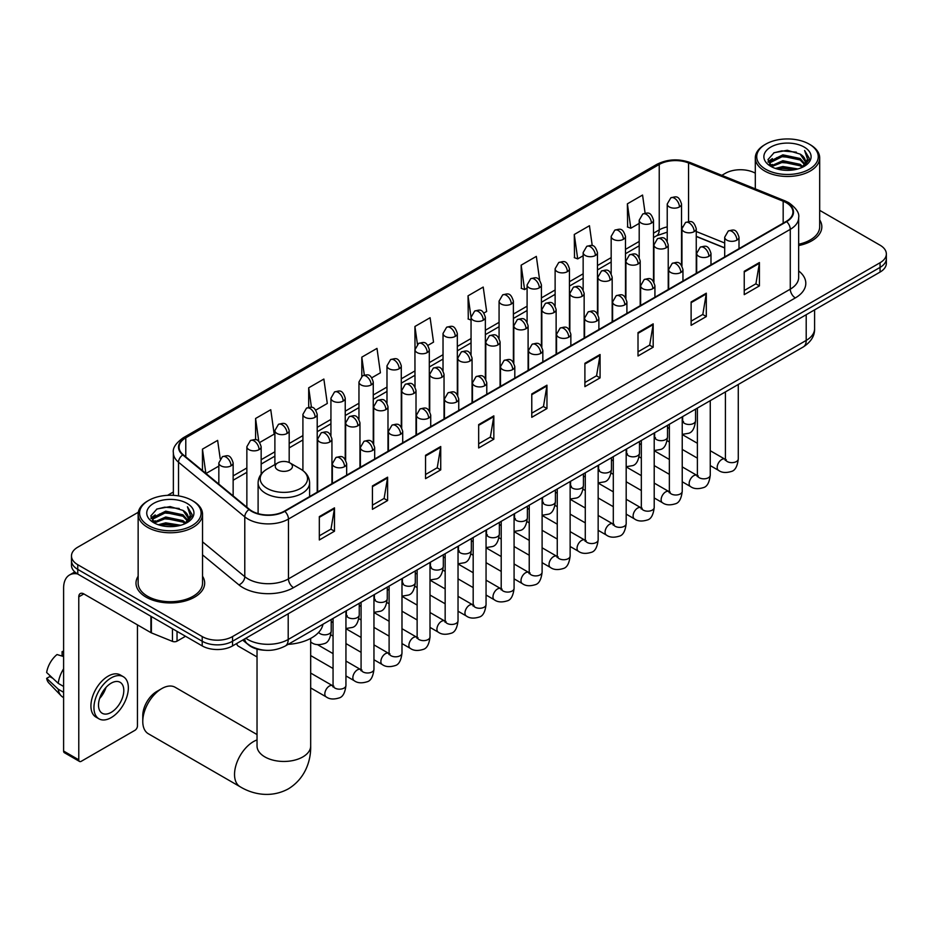 <?xml version="1.0" encoding="UTF-8"?>
<svg xmlns="http://www.w3.org/2000/svg" width="933" height="933" viewBox="0 0 933 933"><rect width="100%" height="100%" fill="white"/><g stroke="black" fill="none" stroke-linecap="round" stroke-linejoin="round"><path stroke-width="1.4" d="M724.696 247.98L696.251 236.481M264.715 650.231A21.459 12.386 180 0 1 248.633 644.983L242.673 640.073M138.329 512.229L77.766 547.193A21.459 12.386 0 0 0 71.479 555.951L71.479 565.305A21.459 12.386 0 0 0 77.766 574.063L202.204 645.904A21.459 12.386 0 0 0 232.562 645.904L880.064 272.074A21.459 12.386 0 0 0 886.35 263.316L886.35 258.639A21.459 12.386 0 0 1 880.064 267.398A21.459 12.386 0 0 0 886.35 258.639L886.35 253.963A21.459 12.386 0 0 0 880.064 245.204L819.687 210.345M71.479 555.951A21.459 12.386 0 0 0 77.766 564.71L202.204 636.563A21.459 12.386 0 0 0 232.562 636.563L232.562 641.239L880.064 267.398L232.562 641.239A21.459 12.386 0 0 1 202.204 641.239A21.459 12.386 0 0 0 232.562 641.239L232.562 645.904M77.766 564.71L77.766 569.387L202.204 641.239L77.766 569.387A21.459 12.386 0 0 1 71.479 560.628A21.459 12.386 0 0 0 77.766 569.387L77.766 574.063M138.142 576.221A34.334 19.826 0 0 0 135.996 583.113A34.334 19.826 0 0 0 146.061 597.132A34.334 19.826 0 0 0 183.486 601.435A34.334 19.826 0 0 0 204.677 583.113A34.334 19.826 0 0 0 202.531 576.221A34.334 19.826 0 0 1 204.677 583.113A34.334 19.826 0 0 1 183.486 601.435A34.334 19.826 0 0 1 146.061 597.132A34.334 19.826 0 0 1 135.996 583.113A34.334 19.826 0 0 1 138.142 576.221M786.227 202.706A22.893 13.214 180 0 1 792.933 212.059A22.893 13.214 180 0 1 786.227 221.401L284.413 511.121A22.893 13.214 180 0 1 249.473 509.36L183.218 454.733A22.893 13.214 180 0 1 179.078 447.152A22.893 13.214 180 0 1 185.784 437.81L659.234 164.465A22.893 13.214 180 0 1 688.554 162.983L783.172 201.225A22.893 13.214 180 0 1 786.227 202.706M786.636 202.473A23.465 13.552 0 0 0 783.498 200.957L688.881 162.715A23.465 13.552 0 0 0 658.838 164.231L185.387 437.577A23.465 13.552 0 0 0 182.751 454.919L249.006 509.546A23.465 13.552 0 0 0 284.822 511.354L786.636 221.634A23.465 13.552 0 0 0 786.636 202.473M319.319 516.614L319.319 539.974L334.492 531.215L334.492 507.855L319.319 516.614M319.319 535.834L331.005 529.081L334.434 508.625A5.726 3.3 -120 0 0 334.492 507.855M330.9 529.139L334.492 531.215M372.43 485.953L372.43 509.313L387.603 500.555L387.603 477.183L372.43 485.953M372.43 505.161L384.116 498.42L387.545 477.964A5.726 3.3 -120 0 0 387.603 477.183M384.023 498.479L387.603 500.555M425.553 455.281L425.553 478.652L440.726 469.882L440.726 446.522L425.553 455.281M425.553 474.5L437.239 467.748L440.668 447.292A5.726 3.3 -120 0 0 440.726 446.522M437.134 467.818L440.726 469.882M478.664 424.62L478.664 447.98L493.837 439.221L493.837 415.85L478.664 424.62M478.664 443.84L490.35 437.087L493.779 416.631A5.726 3.3 -120 0 0 493.837 415.85M490.245 437.145L493.837 439.221M744.242 271.281L744.242 294.653L759.415 285.895L759.415 262.523L744.242 271.281M744.242 290.501L755.928 283.76L759.357 263.304A5.726 3.3 -120 0 0 759.415 262.523M755.823 283.819L759.415 285.895M691.12 301.954L691.12 325.314L706.304 316.555L706.304 293.195L691.12 301.954M691.12 321.174L702.817 314.421L706.234 293.965A5.726 3.3 -120 0 0 706.304 293.195M702.712 314.479L706.304 316.555M638.009 332.614L638.009 355.986L653.182 347.216L653.182 323.856L638.009 332.614M638.009 351.834L649.695 345.093L653.123 324.637A5.726 3.3 -120 0 0 653.182 323.856M649.59 345.152L653.182 347.216M584.898 363.287L584.898 386.647L600.071 377.888L600.071 354.517L584.898 363.287M584.898 382.507L596.584 375.754L600.012 355.298A5.726 3.3 -120 0 0 600.071 354.517M596.479 375.812L600.071 377.888M531.775 393.948L531.775 417.319L546.96 408.549L546.96 385.189L531.775 393.948M531.775 413.167L543.472 406.426L546.89 385.959A5.726 3.3 -120 0 0 546.96 385.189M543.368 406.485L546.96 408.549M798.66 245.554A34.334 19.826 0 0 0 821.833 226.801A34.334 19.826 0 0 0 819.687 219.908A34.334 19.826 0 0 1 821.833 226.801A34.334 19.826 0 0 1 798.66 245.554M232.562 636.563L880.064 262.733A21.459 12.386 0 0 0 886.35 253.963M755.298 173.176A21.459 12.386 0 0 0 725.268 173.363L721.839 175.334M173.363 492.006L167.59 495.33M315.809 410.1L327.296 403.464L323.868 379.055L308.695 387.813L308.695 407.336M259.759 442.464L274.185 434.137L270.757 409.715L255.584 418.485L255.584 439.746M220.211 458.686L217.634 440.388L202.461 449.146L202.461 470.594M483.959 313.022L486.641 311.47L483.212 287.061L468.039 295.819L468.284 319.039M539.682 280.262L536.335 256.388L521.15 265.159L521.395 288.379M592.245 245.682L589.446 225.728L574.273 234.486L574.518 257.706M645.1 213.167L642.557 195.055L627.384 203.826L627.629 227.046M371.859 377.737L380.407 372.803L376.99 348.394L361.806 357.152L361.806 376.291M427.909 345.385L433.53 342.131L430.101 317.721L414.928 326.48L415.01 349.805M415.01 386.845L414.928 349.618M414.928 326.48L417.424 344.277M471.048 320.077L468.039 318.946M468.039 295.819L471.048 317.29A7.149 4.129 0 0 0 473.148 320.206A7.149 4.129 0 0 0 483.271 320.206A7.149 4.129 0 0 0 485.358 317.29C482.454 308.112 479.632 309.931 474.629 311.086A7.149 4.129 60 0 1 478.209 311.447A7.149 4.129 -120 0 1 483.271 320.206M521.15 265.159L524.579 289.568L527.098 288.11M524.579 289.568L521.15 288.285M574.273 234.486L577.702 258.896L583.148 255.747M577.702 258.896L574.273 257.625M627.384 203.826L630.813 228.235L639.198 223.395M630.813 228.235L627.384 226.952M361.806 357.152L364.325 375.078M308.695 387.813L311.435 407.348M255.584 418.485L258.791 441.402M205.983 473.509L218.835 466.092M202.461 449.146L205.866 473.404M765.736 169.27A30.766 17.762 0 0 0 809.238 169.27A30.766 17.762 0 0 0 809.249 144.148A30.766 17.762 0 0 0 809.238 144.148L810.252 144.732A32.189 18.59 0 0 0 810.252 144.732A32.189 18.59 0 0 1 819.687 157.875A32.189 18.59 0 0 1 799.814 175.054A32.189 18.59 0 0 1 764.722 171.019A32.189 18.59 0 0 1 755.298 157.875A32.189 18.59 0 0 1 764.722 144.743L765.736 144.148A30.766 17.762 0 0 0 765.736 169.27M798.66 244.236A32.189 18.59 0 0 0 819.687 226.801L819.687 157.875M775.44 168.43L782.857 166.529L797.913 168.943M777.562 169.083L782.857 167.987L795.709 169.491M770.821 166.051L782.857 160.686L800.141 164.336L802.916 166.634M771.544 166.657L782.857 162.144L800.141 165.794L802.147 167.334M769.818 165.048L770.215 161.176L782.857 154.843L800.141 158.493L804.864 163.858M769.655 164.336L770.215 162.634L782.857 156.312L800.141 159.951L804.526 164.558M801.96 167.485A17.89 10.321 0 0 0 805.377 161.409A17.89 10.321 0 0 0 800.141 154.108L805.366 161.771M804.188 147.076A23.605 13.633 0 0 0 770.845 147.041A23.605 13.633 0 0 0 770.693 166.296A23.605 13.633 0 0 0 770.798 166.354A23.605 13.633 0 0 0 804.293 166.296A23.605 13.633 0 0 0 804.188 147.076M800.141 154.108L787.289 150.283L774.087 152.709L767.964 159.625L772.023 166.995M803.43 166.762L809.133 159.531L809.249 158.237L804.608 150.481L807.535 159.17L802.147 167.392M810.252 144.743L809.249 144.148A30.766 17.762 0 0 0 765.736 144.148M804.608 150.481L809.238 158.528M773.772 152.86L781.866 150.866L796.35 152.161M768.197 162.26L770.833 160.184M776.641 157.712L781.866 156.709L795.837 157.852M776.641 163.555L781.866 162.54L795.837 163.695M777.714 169.118L781.866 168.383L795.697 169.491M768.046 161.689L772.372 158.598M770.343 165.607L772.372 164.441M142.772 721.466L142.772 715.623A19.675 11.359 -60 0 1 156.686 691.528L161.736 688.612A26.824 15.488 120 0 0 142.772 721.466A26.824 15.488 120 0 0 148.324 733.746L240.096 786.729A26.824 15.488 -60 0 1 235.979 765.223A26.824 15.488 -60 0 1 253.508 741.583A26.824 15.488 -60 0 1 257.03 739.939M277.789 469.917A8.584 4.957 0 0 0 289.93 469.917A8.584 4.957 0 0 0 289.93 462.908L300.589 469.054A23.663 13.657 0 0 1 300.589 488.379A23.663 13.657 0 0 1 267.13 488.379A23.663 13.657 0 0 1 267.13 469.054C261.298 472.518 258.289 477.113 258.103 482.851A25.751 14.87 0 0 0 265.648 493.359A25.751 14.87 0 0 0 293.708 496.589A25.751 14.87 0 0 0 309.604 482.851C309.418 477.113 306.409 472.518 300.589 469.054L289.93 462.908A8.584 4.957 0 0 0 277.789 462.908A8.584 4.957 0 0 0 277.789 469.917M288.122 644.365A39.349 22.719 0 0 0 322.97 624.247M257.03 734.551L175.159 687.283A26.824 15.488 120 0 0 161.736 688.612L156.686 691.528M257.03 656.96L238.195 646.079A6.438 3.72 -60 0 1 237.39 645.286A6.438 3.72 -60 0 1 236.865 643.42M177.037 631.373L177.037 641.158L185.515 636.271M77.521 573.923A28.62 16.526 -120 0 0 69.532 574.985A28.62 16.526 -120 0 0 63.607 588.082L63.607 751.053L78.78 759.812L78.78 596.84A7.149 4.129 60 0 1 80.261 593.563A7.149 4.129 60 0 1 83.842 593.924L150.901 632.632L150.901 616.281M78.78 759.812A3.58 2.064 120 0 0 79.515 761.445L64.342 752.686A3.58 2.064 -60 0 1 63.607 751.053M79.515 761.445A3.58 2.064 120 0 0 81.311 761.27L134.935 730.317A3.58 2.064 120 0 0 137.454 725.932L137.454 624.877M177.037 641.158A3.58 2.064 180 0 1 172.465 641.391L151.379 632.866A3.58 2.064 180 0 1 150.901 632.632M111.155 712.38A17.89 10.321 120 0 0 122.841 696.624A17.89 10.321 120 0 0 120.1 682.291A17.89 10.321 120 0 0 111.155 683.178A17.89 10.321 120 0 0 99.469 698.934A17.89 10.321 120 0 0 102.21 713.267A17.89 10.321 120 0 0 111.155 712.38M99.598 698.514A17.89 10.321 120 0 0 106.012 687.399M63.607 652.085L62.091 651.631L62.091 655.223L63.607 656.097M123.319 676.717L120.287 674.956A24.328 14.042 120 0 0 108.123 676.168A24.328 14.042 120 0 0 92.227 697.604A24.328 14.042 120 0 0 95.959 717.092L98.991 718.842A24.328 14.042 120 0 0 111.155 717.64A24.328 14.042 120 0 0 127.04 696.205A24.328 14.042 120 0 0 123.319 676.717A24.328 14.042 120 0 0 111.155 677.918A24.328 14.042 120 0 0 95.259 699.353A24.328 14.042 120 0 0 98.991 718.842M63.607 668.809A23.605 13.633 120 0 0 58.231 683.353L46.65 672.518A18.602 10.741 120 0 1 57.03 654.546L63.607 656.54M63.607 686.455L58.231 683.353M52.913 678.384L49.764 676.565L46.65 678.361L58.231 689.195L63.607 692.298M58.231 689.195A23.605 13.633 120 0 0 61.146 695.796A23.605 13.633 120 0 0 62.931 697.196L63.607 697.581M63.607 651.199A18.602 10.741 120 0 0 62.091 651.631M46.65 678.361A18.602 10.741 120 0 0 48.854 682.991L61.146 695.796M148.592 525.582A30.766 17.762 0 0 0 192.093 525.582A30.766 17.762 0 0 0 192.093 500.461L193.108 501.044A32.189 18.59 0 0 1 202.531 514.188A32.189 18.59 0 0 1 182.658 531.355A32.189 18.59 0 0 1 147.577 527.332A32.189 18.59 0 0 1 138.142 514.188A32.189 18.59 0 0 1 147.577 501.044L148.592 500.461A30.766 17.762 0 0 0 148.592 525.582M138.142 514.188L138.142 583.113A32.189 18.59 0 0 0 147.577 596.257A32.189 18.59 0 0 0 182.658 600.292A32.189 18.59 0 0 0 202.531 583.113L202.531 514.188M158.283 524.743L165.712 522.842L180.757 525.256M160.418 525.384L165.712 524.299L178.565 525.792L164.709 524.696L160.558 525.431M153.653 522.352L165.712 516.999L182.985 520.637L185.772 522.947M154.4 522.958L165.712 518.456L182.985 522.107L184.991 523.646M152.674 521.36L153.07 517.488L165.712 511.156L182.985 514.806L187.72 520.171M152.511 520.649L153.07 518.946L165.712 512.614L182.985 516.264L187.381 520.859M184.816 523.786A17.89 10.321 0 0 0 188.221 517.722A17.89 10.321 0 0 0 182.985 510.421L188.209 518.072M187.032 503.377A23.605 13.633 0 0 0 153.7 503.354A23.605 13.633 0 0 0 153.548 522.597A23.605 13.633 0 0 0 153.642 522.655A23.605 13.633 0 0 0 187.136 522.597A23.605 13.633 0 0 0 187.032 503.377M182.985 510.421L170.133 506.584L156.931 509.01L150.808 515.937L154.866 523.308M186.273 523.075L191.976 515.844L192.093 514.538L187.451 506.782L190.379 515.471L185.002 523.705M193.108 501.044L192.093 500.461A30.766 17.762 0 0 0 148.592 500.461M187.451 506.782L192.093 514.829M156.627 509.161L164.709 507.167L179.194 508.473M151.041 518.561L153.677 516.497M159.496 514.025L164.709 513.01L178.681 514.165M159.496 519.868L164.709 518.853L178.681 519.996M150.889 517.99L155.228 514.911M153.199 521.92L155.228 520.754M245.811 638.254A28.62 16.526 0 0 0 247.735 639.478A28.62 16.526 0 0 0 288.204 639.478L806.205 340.417A28.62 16.526 0 0 0 814.591 328.731C814.801 335.833 811.022 341.91 803.243 346.971L285.241 646.033A14.31 8.257 60 0 0 288.204 639.478L288.204 613.786M806.205 314.713L806.205 340.417A14.31 8.257 60 0 1 803.243 346.971M244.656 638.93A14.31 9.575 129.5 0 0 247.152 643.583L242.802 639.991M880.064 272.074L880.064 262.733M202.204 645.904L202.204 636.563M798.66 270.932A35.769 20.654 180 0 1 795.336 297.919L293.522 587.638A7.149 4.129 60 0 1 288.46 578.88L790.274 289.16A28.62 16.526 0 0 0 798.66 277.474L798.66 217.669A28.62 16.526 180 0 1 790.274 229.343A7.149 4.129 -120 0 0 786.636 221.634M293.522 587.638A35.769 20.654 180 0 1 242.93 587.638A35.769 20.654 180 0 1 238.918 584.886L202.531 554.878M249.006 509.546A7.149 4.782 129.5 0 0 244.784 516.859L244.784 576.676A28.62 16.526 0 0 0 247.991 578.88A28.62 16.526 0 0 0 288.46 578.88L288.46 519.063A28.62 16.526 180 0 1 244.784 516.859L178.53 462.232A28.62 16.526 180 0 1 173.363 452.762L173.363 495.341M798.66 217.669C799.604 213.191 796.327 208.211 788.793 202.706L785.026 200.887A7.149 3.347 112 0 0 783.498 200.957M785.026 200.887L690.42 162.634C678.571 158.435 667.317 159.053 656.669 164.453A7.149 4.129 60 0 1 658.838 164.231M185.387 437.577A7.149 4.129 -120 0 0 183.218 437.799C175.801 443.14 172.512 448.12 173.363 452.762M182.751 454.919A7.149 4.782 129.5 0 0 178.53 462.232L178.53 495.901M690.42 162.634A7.149 3.347 112 0 0 688.881 162.715M284.822 511.354A7.149 4.129 60 0 1 288.46 519.063L790.274 229.343L790.274 289.16A7.149 4.129 60 0 0 795.336 297.919M202.531 541.84L244.784 576.676A7.149 4.782 -50.5 0 1 238.918 584.886M185.784 437.81L185.784 456.843M783.172 201.225L783.172 223.162M688.554 162.983L688.554 221.576M724.696 243.012L696.251 231.512M682.256 226.614A22.893 13.214 0 0 0 681.533 226.486M667.223 226.894A22.893 13.214 0 0 0 659.234 229.88L653.508 233.192M659.234 164.465L659.234 229.88A12.875 7.429 60 0 1 656.575 235.781L653.508 237.542M639.198 241.449L625.483 249.368M611.173 257.625L597.458 265.555M583.148 273.812L569.433 281.731M555.123 289.988L541.408 297.907M527.098 306.176L513.383 314.094M499.073 322.351L485.358 330.27M471.048 338.527L457.333 346.446M443.023 354.715L429.308 362.634M415.01 370.891L401.283 378.81M386.985 387.067L373.258 394.986M358.96 403.254L345.233 411.173M330.935 419.43L317.208 427.349M302.91 435.606L289.183 443.525M274.885 451.794L261.158 459.712M246.86 467.969L233.145 475.888M531.775 394.694L546.89 385.959M584.898 364.022L600.012 355.298M638.009 333.361L653.123 324.637M691.12 302.689L706.234 293.965M744.242 272.028L759.357 263.304M478.664 425.355L493.779 416.631M425.553 456.027L440.668 447.292M372.43 486.688L387.545 477.964M319.319 517.349L334.434 508.625M310.677 638.405L310.677 745.968A26.824 15.488 180 0 1 302.828 756.92A26.824 15.488 180 0 1 264.89 756.92A26.824 15.488 180 0 1 257.03 745.968L257.088 747.018M736.907 240.119A7.149 4.129 0 0 0 739.006 237.204C736.102 228.025 733.28 229.856 728.265 231.011A7.149 4.129 60 0 1 731.845 231.361A7.149 4.129 -120 0 1 736.907 240.119A7.149 4.129 0 0 1 726.784 240.119A7.149 4.129 0 0 1 724.696 237.204L728.265 231.011M710.258 465.59L718.515 470.349A6.438 3.72 -60 0 1 717.524 465.194A6.438 3.72 -60 0 1 721.734 459.514A6.438 3.72 -60 0 1 722.014 459.363A6.438 3.72 -60 0 1 724.953 459.199L710.258 450.721M725.781 459.852L725.198 460.331L725.408 458.931A6.438 3.72 -0 0 0 727.297 461.567A6.438 3.72 -0 0 0 736.102 461.718A6.438 3.72 -0 0 0 738.283 458.931C737.408 466.407 735.087 470.594 731.344 471.468C725.956 473.101 721.687 472.728 718.515 470.349M708.882 256.307A7.149 4.129 0 0 0 710.981 253.379C708.077 244.201 705.255 246.032 700.24 247.187A7.149 4.129 60 0 1 703.82 247.537A7.149 4.129 -120 0 1 708.882 256.307A7.149 4.129 0 0 1 698.759 256.307A7.149 4.129 0 0 1 696.671 253.379L700.24 247.187M682.233 481.766L690.49 486.536A6.438 3.72 -60 0 1 689.499 481.37A6.438 3.72 -60 0 1 693.709 475.702A6.438 3.72 -60 0 1 693.989 475.55A6.438 3.72 -60 0 1 696.928 475.375L682.233 466.897M697.756 476.028L697.173 476.506L697.383 475.119A6.438 3.72 -0 0 0 699.272 477.743A6.438 3.72 -0 0 0 708.077 477.906A6.438 3.72 -0 0 0 710.258 475.119C709.383 482.594 707.062 486.769 703.319 487.644C697.931 489.277 693.662 488.904 690.49 486.536M680.857 272.483A7.149 4.129 0 0 0 682.956 269.567C680.052 260.389 677.23 262.208 672.215 263.363A7.149 4.129 60 0 1 675.795 263.724A7.149 4.129 -120 0 1 680.857 272.483A7.149 4.129 0 0 1 670.734 272.483A7.149 4.129 0 0 1 668.646 269.567L672.215 263.363M654.208 497.954L662.465 502.712A6.438 3.72 -60 0 1 661.474 497.557A6.438 3.72 -60 0 1 665.684 491.878A6.438 3.72 -60 0 1 665.964 491.726A6.438 3.72 -60 0 1 668.903 491.563L654.208 483.084M669.731 492.204L669.148 492.682L669.358 491.294A6.438 3.72 -0 0 0 671.247 493.919A6.438 3.72 -0 0 0 680.052 494.082A6.438 3.72 -0 0 0 682.233 491.294C681.358 498.77 679.037 502.945 675.294 503.82C669.906 505.464 665.637 505.091 662.465 502.712M652.832 288.659A7.149 4.129 0 0 0 654.931 285.743C652.027 276.565 649.205 278.396 644.19 279.55A7.149 4.129 60 0 1 647.77 279.9A7.149 4.129 -120 0 1 652.832 288.659A7.149 4.129 0 0 1 642.709 288.659A7.149 4.129 0 0 1 640.621 285.743L644.19 279.55M626.183 514.13L634.44 518.888A6.438 3.72 -60 0 1 633.449 513.733A6.438 3.72 -60 0 1 637.659 508.053A6.438 3.72 -60 0 1 637.939 507.902A6.438 3.72 -60 0 1 640.878 507.739L626.183 499.26M641.706 508.392L641.123 508.87L641.333 507.47A6.438 3.72 -0 0 0 643.222 510.106A6.438 3.72 -0 0 0 652.027 510.258A6.438 3.72 -0 0 0 654.208 507.47C653.333 514.946 651.012 519.133 647.269 520.008C641.881 521.64 637.612 521.267 634.44 518.888M624.807 304.846A7.149 4.129 0 0 0 626.906 301.919C624.002 292.74 621.18 294.571 616.177 295.726A7.149 4.129 60 0 1 619.745 296.076A7.149 4.129 -120 0 1 624.807 304.846A7.149 4.129 0 0 1 614.684 304.846A7.149 4.129 0 0 1 612.596 301.919L616.177 295.726M598.158 530.306L606.415 535.076A6.438 3.72 -60 0 1 605.424 529.909A6.438 3.72 -60 0 1 609.634 524.241A6.438 3.72 -60 0 1 609.914 524.089A6.438 3.72 -60 0 1 612.853 523.914L598.158 515.436M613.681 524.568L613.098 525.046L613.308 523.658A6.438 3.72 -0 0 0 615.197 526.282A6.438 3.72 -0 0 0 624.002 526.445A6.438 3.72 -0 0 0 626.183 523.658C625.308 531.134 622.987 535.309 619.244 536.183C613.856 537.816 609.587 537.455 606.415 535.076M596.782 321.022A7.149 4.129 0 0 0 598.881 318.106C595.977 308.928 593.155 310.759 588.152 311.902A7.149 4.129 60 0 1 591.72 312.263A7.149 4.129 -120 0 1 596.782 321.022A7.149 4.129 0 0 1 586.659 321.022A7.149 4.129 0 0 1 584.571 318.106L588.152 311.902M570.133 546.493L578.39 551.251A6.438 3.72 -60 0 1 577.399 546.097A6.438 3.72 -60 0 1 581.609 540.417A6.438 3.72 -60 0 1 581.889 540.265A6.438 3.72 -60 0 1 584.828 540.102L570.133 531.623M585.656 540.743L585.073 541.222L585.283 539.834A6.438 3.72 -0 0 0 587.172 542.458A6.438 3.72 -0 0 0 595.977 542.621A6.438 3.72 -0 0 0 598.158 539.834C597.283 547.309 594.962 551.485 591.219 552.359C585.831 554.004 581.562 553.631 578.39 551.251M568.757 337.198A7.149 4.129 0 0 0 570.856 334.282C567.952 325.104 565.13 326.935 560.127 328.089A7.149 4.129 60 0 1 563.695 328.439A7.149 4.129 -120 0 1 568.757 337.198A7.149 4.129 0 0 1 558.645 337.198A7.149 4.129 0 0 1 556.546 334.282L560.127 328.089M542.108 562.669L550.365 567.427A6.438 3.72 -60 0 1 549.374 562.272A6.438 3.72 -60 0 1 553.584 556.604A6.438 3.72 -60 0 1 553.864 556.441A6.438 3.72 -60 0 1 556.803 556.278L542.108 547.799M557.631 556.931L557.048 557.409L557.258 556.01A6.438 3.72 -0 0 0 559.147 558.645A6.438 3.72 -0 0 0 567.952 558.809A6.438 3.72 -0 0 0 570.133 556.01C569.258 563.485 566.937 567.672 563.194 568.547C557.806 570.18 553.537 569.806 550.365 567.427M540.732 353.385A7.149 4.129 0 0 0 542.831 350.458C539.927 341.291 537.105 343.111 532.102 344.265A7.149 4.129 60 0 1 535.67 344.615A7.149 4.129 -120 0 1 540.732 353.385A7.149 4.129 0 0 1 530.62 353.385A7.149 4.129 0 0 1 528.521 350.458L532.102 344.265M514.083 578.845L522.34 583.615A6.438 3.72 -60 0 1 521.349 578.448A6.438 3.72 -60 0 1 525.559 572.78A6.438 3.72 -60 0 1 525.839 572.629A6.438 3.72 -60 0 1 528.778 572.465L514.083 563.975M529.606 573.107L529.023 573.585L529.233 572.197A6.438 3.72 -0 0 0 531.122 574.821A6.438 3.72 -0 0 0 539.927 574.985A6.438 3.72 -0 0 0 542.108 572.197C541.233 579.673 538.912 583.848 535.169 584.723C529.781 586.356 525.512 585.994 522.34 583.615M512.707 369.561A7.149 4.129 0 0 0 514.806 366.646C511.902 357.467 509.08 359.298 504.077 360.441A7.149 4.129 60 0 1 507.645 360.803A7.149 4.129 -120 0 1 512.707 369.561A7.149 4.129 0 0 1 502.595 369.561A7.149 4.129 0 0 1 500.496 366.646L504.077 360.441M486.058 595.032L494.315 599.791A6.438 3.72 -60 0 1 493.324 594.636A6.438 3.72 -60 0 1 497.534 588.956A6.438 3.72 -60 0 1 497.814 588.805A6.438 3.72 -60 0 1 500.753 588.641L486.058 580.163M501.581 589.294L501.009 589.761L501.208 588.373A6.438 3.72 -0 0 0 503.097 590.997A6.438 3.72 -0 0 0 511.902 591.16A6.438 3.72 -0 0 0 514.083 588.373C513.208 595.849 510.887 600.024 507.144 600.899C501.756 602.543 497.487 602.17 494.315 599.791M484.682 385.737A7.149 4.129 0 0 0 486.781 382.822C483.877 373.643 481.055 375.474 476.052 376.629A7.149 4.129 60 0 1 479.62 376.979A7.149 4.129 -120 0 1 484.682 385.737A7.149 4.129 0 0 1 474.57 385.737A7.149 4.129 0 0 1 472.471 382.822L476.052 376.629M458.033 611.208L466.29 615.967A6.438 3.72 -60 0 1 465.299 610.812A6.438 3.72 -60 0 1 469.509 605.144A6.438 3.72 -60 0 1 469.789 604.981A6.438 3.72 -60 0 1 472.728 604.817L458.033 596.339M473.556 605.47L472.984 605.949L473.183 604.549A6.438 3.72 -0 0 0 475.072 607.185A6.438 3.72 -0 0 0 483.877 607.348A6.438 3.72 -0 0 0 486.058 604.549C485.183 612.036 482.862 616.212 479.119 617.086C473.731 618.719 469.462 618.346 466.29 615.967M456.657 401.925A7.149 4.129 0 0 0 458.756 398.997C455.852 389.831 453.03 391.65 448.027 392.805A7.149 4.129 60 0 1 451.595 393.166A7.149 4.129 -120 0 1 456.657 401.925A7.149 4.129 0 0 1 446.545 401.925A7.149 4.129 0 0 1 444.446 398.997L448.027 392.805M430.008 627.384L438.265 632.154A6.438 3.72 -60 0 1 437.274 626.988A6.438 3.72 -60 0 1 441.484 621.32A6.438 3.72 -60 0 1 441.764 621.168A6.438 3.72 -60 0 1 444.703 621.005L430.008 612.515M445.531 621.646L444.959 622.124L445.158 620.737A6.438 3.72 -0 0 0 447.047 623.361A6.438 3.72 -0 0 0 455.852 623.524A6.438 3.72 -0 0 0 458.033 620.737C457.158 628.212 454.837 632.387 451.094 633.262C445.706 634.895 441.437 634.533 438.265 632.154M428.632 418.101A7.149 4.129 0 0 0 430.731 415.185C427.827 406.007 425.005 407.838 420.002 408.981A7.149 4.129 60 0 1 423.57 409.342A7.149 4.129 -120 0 1 428.632 418.101A7.149 4.129 0 0 1 418.52 418.101A7.149 4.129 0 0 1 416.421 415.185L420.002 408.981M401.983 643.572L410.24 648.33A6.438 3.72 -60 0 1 409.249 643.175A6.438 3.72 -60 0 1 413.459 637.496A6.438 3.72 -60 0 1 413.739 637.344A6.438 3.72 -60 0 1 416.678 637.181L401.983 628.702M417.506 637.834L416.934 638.3L417.133 636.912A6.438 3.72 -0 0 0 419.022 639.548A6.438 3.72 -0 0 0 427.827 639.7A6.438 3.72 -0 0 0 430.008 636.912C429.133 644.388 426.813 648.563 423.069 649.438C417.681 651.082 413.412 650.709 410.24 648.33M400.607 434.277A7.149 4.129 0 0 0 402.706 431.361C399.802 422.183 396.98 424.014 391.977 425.168A7.149 4.129 60 0 1 395.545 425.518A7.149 4.129 -120 0 1 400.607 434.277A7.149 4.129 0 0 1 390.495 434.277A7.149 4.129 0 0 1 388.396 431.361L391.977 425.168M373.958 659.748L382.215 664.506A6.438 3.72 -60 0 1 381.224 659.351A6.438 3.72 -60 0 1 385.434 653.683A6.438 3.72 -60 0 1 385.714 653.52A6.438 3.72 -60 0 1 388.653 653.357L373.958 644.878M389.481 654.01L388.909 654.488L389.108 653.088A6.438 3.72 -0 0 0 390.997 655.724A6.438 3.72 -0 0 0 399.802 655.887A6.438 3.72 -0 0 0 401.983 653.088C401.108 660.576 398.788 664.751 395.044 665.626C389.667 667.258 385.387 666.885 382.215 664.506M372.582 450.464A7.149 4.129 0 0 0 374.681 447.537C371.777 438.37 368.955 440.189 363.952 441.344A7.149 4.129 60 0 1 367.52 441.706A7.149 4.129 -120 0 1 372.582 450.464A7.149 4.129 0 0 1 362.471 450.464A7.149 4.129 0 0 1 360.371 447.537L363.952 441.344M345.945 675.924L354.19 680.693A6.438 3.72 -60 0 1 353.199 675.527A6.438 3.72 -60 0 1 357.409 669.859A6.438 3.72 -60 0 1 357.689 669.707A6.438 3.72 -60 0 1 360.628 669.544L345.945 661.054M361.456 670.186L360.884 670.664L361.083 669.276A6.438 3.72 -0 0 0 362.972 671.9A6.438 3.72 -0 0 0 371.789 672.063A6.438 3.72 -0 0 0 373.958 669.276C373.083 676.752 370.763 680.927 367.019 681.801C361.642 683.434 357.362 683.073 354.19 680.693M344.557 466.64A7.149 4.129 0 0 0 346.656 463.724C343.752 454.546 340.93 456.377 335.927 457.532A7.149 4.129 60 0 1 339.495 457.881A7.149 4.129 -120 0 1 344.557 466.64A7.149 4.129 0 0 1 334.446 466.64A7.149 4.129 0 0 1 332.346 463.724L335.927 457.532M310.677 687.936L326.165 696.869A6.438 3.72 -60 0 1 325.174 691.715A6.438 3.72 -60 0 1 329.384 686.035A6.438 3.72 -60 0 1 329.664 685.883A6.438 3.72 -60 0 1 332.603 685.72L310.677 673.066M333.431 686.373L332.859 686.84L333.058 685.452A6.438 3.72 -0 0 0 334.947 688.087A6.438 3.72 -0 0 0 343.764 688.239A6.438 3.72 -0 0 0 345.945 685.452C345.058 692.927 342.738 697.103 338.994 697.977C333.617 699.622 329.337 699.249 326.165 696.869M694.164 231.629A7.149 4.129 0 0 0 696.251 228.702C693.347 219.523 690.525 221.354 685.522 222.509A7.149 4.129 60 0 1 689.102 222.859A7.149 4.129 -120 0 1 694.164 231.629A7.149 4.129 0 0 1 684.041 231.629A7.149 4.129 0 0 1 681.953 228.702L685.522 222.509M683.026 421.681L682.455 422.148L682.664 420.76A6.438 3.72 -0 0 0 684.554 423.395A6.438 3.72 -0 0 0 693.359 423.547A6.438 3.72 -0 0 0 695.54 420.76C694.653 428.235 692.344 432.411 688.589 433.297L682.233 434.358M666.139 247.805A7.149 4.129 0 0 0 668.226 244.889C665.322 235.711 662.5 237.53 657.497 238.685A7.149 4.129 60 0 1 661.077 239.046A7.149 4.129 -120 0 1 666.139 247.805A7.149 4.129 0 0 1 656.016 247.805A7.149 4.129 0 0 1 653.928 244.889L657.497 238.685M655.013 437.857L654.43 438.335L654.639 436.947A6.438 3.72 -0 0 0 656.529 439.571A6.438 3.72 -0 0 0 665.334 439.735A6.438 3.72 -0 0 0 667.515 436.947C666.629 444.423 664.319 448.598 660.564 449.473L654.208 450.534M638.114 263.981A7.149 4.129 0 0 0 640.201 261.065C637.297 251.887 634.475 253.718 629.472 254.872A7.149 4.129 60 0 1 633.052 255.222A7.149 4.129 -120 0 1 638.114 263.981A7.149 4.129 0 0 1 627.991 263.981A7.149 4.129 0 0 1 625.903 261.065L629.472 254.872M626.988 454.033L626.405 454.511L626.614 453.123A6.438 3.72 -0 0 0 628.504 455.747A6.438 3.72 -0 0 0 637.309 455.91A6.438 3.72 -0 0 0 639.49 453.123C638.604 460.599 636.294 464.774 632.539 465.649L626.183 466.722M610.089 280.168A7.149 4.129 0 0 0 612.176 277.241C609.272 268.063 606.462 269.894 601.447 271.048A7.149 4.129 60 0 1 605.027 271.398A7.149 4.129 -120 0 1 610.089 280.168A7.149 4.129 0 0 1 599.966 280.168A7.149 4.129 0 0 1 597.878 277.241L601.447 271.048M598.963 470.22L598.38 470.699L598.589 469.299A6.438 3.72 -0 0 0 600.479 471.935A6.438 3.72 -0 0 0 609.284 472.086A6.438 3.72 -0 0 0 611.465 469.299C610.579 476.775 608.269 480.95 604.514 481.836L598.158 482.897M582.064 296.344A7.149 4.129 0 0 0 584.151 293.428C581.259 284.25 578.437 286.069 573.422 287.224A7.149 4.129 60 0 1 577.002 287.586A7.149 4.129 -120 0 1 582.064 296.344A7.149 4.129 0 0 1 571.941 296.344A7.149 4.129 0 0 1 569.853 293.428L573.422 287.224M570.938 486.396L570.355 486.874L570.564 485.487A6.438 3.72 -0 0 0 572.454 488.111A6.438 3.72 -0 0 0 581.259 488.274A6.438 3.72 -0 0 0 583.44 485.487C582.554 492.962 580.244 497.137 576.489 498.012L570.133 499.073M554.039 312.52A7.149 4.129 0 0 0 556.126 309.604C553.234 300.426 550.412 302.257 545.397 303.412A7.149 4.129 60 0 1 548.977 303.761A7.149 4.129 -120 0 1 554.039 312.52A7.149 4.129 0 0 1 543.916 312.52A7.149 4.129 0 0 1 541.828 309.604L545.397 303.412M542.913 502.572L542.33 503.05L542.539 501.662A6.438 3.72 -0 0 0 544.429 504.286A6.438 3.72 -0 0 0 553.234 504.45A6.438 3.72 -0 0 0 555.415 501.662C554.529 509.138 552.219 513.313 548.476 514.188L542.108 515.261M526.014 328.708A7.149 4.129 0 0 0 528.101 325.78C525.209 316.602 522.387 318.433 517.372 319.587A7.149 4.129 60 0 1 520.952 319.937A7.149 4.129 -120 0 1 526.014 328.708A7.149 4.129 0 0 1 515.891 328.708A7.149 4.129 0 0 1 513.803 325.78L517.372 319.587M514.888 518.76L514.305 519.238L514.515 517.838A6.438 3.72 -0 0 0 516.404 520.474A6.438 3.72 -0 0 0 525.209 520.626A6.438 3.72 -0 0 0 527.39 517.838C526.504 525.314 524.194 529.501 520.451 530.376L514.083 531.437M497.989 344.883A7.149 4.129 0 0 0 500.088 341.968C497.184 332.789 494.362 334.609 489.347 335.763A7.149 4.129 60 0 1 492.927 336.125A7.149 4.129 -120 0 1 497.989 344.883A7.149 4.129 0 0 1 487.866 344.883A7.149 4.129 0 0 1 485.778 341.968L489.347 335.763M486.863 534.936L486.28 535.414L486.49 534.026A6.438 3.72 -0 0 0 488.379 536.65A6.438 3.72 -0 0 0 497.184 536.813A6.438 3.72 -0 0 0 499.365 534.026C498.479 541.502 496.169 545.677 492.426 546.551L486.058 547.613M469.964 361.059A7.149 4.129 0 0 0 472.063 358.144C469.159 348.965 466.337 350.796 461.322 351.951A7.149 4.129 60 0 1 464.902 352.301A7.149 4.129 -120 0 1 469.964 361.059A7.149 4.129 0 0 1 459.841 361.059A7.149 4.129 0 0 1 457.753 358.144L461.322 351.951M458.838 551.111L458.255 551.59L458.465 550.202A6.438 3.72 -0 0 0 460.354 552.826A6.438 3.72 -0 0 0 469.159 552.989A6.438 3.72 -0 0 0 471.34 550.202C470.465 557.677 468.144 561.853 464.401 562.727L458.033 563.8M441.939 377.247A7.149 4.129 0 0 0 444.038 374.32C441.134 365.141 438.312 366.972 433.297 368.127A7.149 4.129 60 0 1 436.877 368.477A7.149 4.129 -120 0 1 441.939 377.247A7.149 4.129 0 0 1 431.816 377.247A7.149 4.129 0 0 1 429.728 374.32L433.297 368.127M430.813 567.299L430.23 567.777L430.44 566.378A6.438 3.72 -0 0 0 432.329 569.013A6.438 3.72 -0 0 0 441.134 569.165A6.438 3.72 -0 0 0 443.315 566.378C442.44 573.853 440.119 578.04 436.376 578.915L430.008 579.976M413.914 393.423A7.149 4.129 0 0 0 416.013 390.507C413.109 381.329 410.287 383.16 405.272 384.303A7.149 4.129 60 0 1 408.852 384.664A7.149 4.129 -120 0 1 413.914 393.423A7.149 4.129 0 0 1 403.791 393.423A7.149 4.129 0 0 1 401.703 390.507L405.272 384.303M402.788 583.475L402.205 583.953L402.415 582.565A6.438 3.72 -0 0 0 404.304 585.189A6.438 3.72 -0 0 0 413.109 585.353A6.438 3.72 -0 0 0 415.29 582.565C414.415 590.041 412.094 594.216 408.351 595.091L401.983 596.164M385.889 409.599A7.149 4.129 0 0 0 387.988 406.683C385.084 397.505 382.262 399.336 377.247 400.49A7.149 4.129 60 0 1 380.827 400.84A7.149 4.129 -120 0 1 385.889 409.599A7.149 4.129 0 0 1 375.766 409.599A7.149 4.129 0 0 1 373.678 406.683L377.247 400.49M374.763 599.651L374.18 600.129L374.39 598.741A6.438 3.72 -0 0 0 376.279 601.365A6.438 3.72 -0 0 0 385.084 601.528A6.438 3.72 -0 0 0 387.265 598.741C386.39 606.217 384.069 610.392 380.326 611.267L373.958 612.34M357.864 425.786A7.149 4.129 0 0 0 359.963 422.859C357.059 413.692 354.237 415.512 349.234 416.666A7.149 4.129 60 0 1 352.802 417.016A7.149 4.129 -120 0 1 357.864 425.786A7.149 4.129 0 0 1 347.741 425.786A7.149 4.129 0 0 1 345.653 422.859L349.234 416.666M346.738 615.838L346.155 616.316L346.365 614.917A6.438 3.72 -0 0 0 348.254 617.553A6.438 3.72 -0 0 0 357.059 617.716A6.438 3.72 -0 0 0 359.24 614.917C358.365 622.404 356.044 626.579 352.301 627.454L345.945 628.515M329.839 441.962A7.149 4.129 0 0 0 331.938 439.046C329.034 429.868 326.212 431.699 321.209 432.842A7.149 4.129 60 0 1 324.777 433.204A7.149 4.129 -120 0 1 329.839 441.962A7.149 4.129 0 0 1 319.716 441.962A7.149 4.129 0 0 1 317.628 439.046L321.209 432.842M318.701 632.329A6.438 3.72 -0 0 0 320.229 633.729A6.438 3.72 -0 0 0 329.034 633.892A6.438 3.72 -0 0 0 331.215 631.105C330.34 638.58 328.019 642.755 324.276 643.63C318.888 645.263 314.619 644.901 311.447 642.522A6.438 3.72 -60 0 1 310.677 641.799M679.434 206.951A7.149 4.129 0 0 0 681.533 204.024C678.629 194.845 675.807 196.676 670.804 197.831A7.149 4.129 60 0 1 674.384 198.181A7.149 4.129 -120 0 1 679.434 206.951A7.149 4.129 0 0 1 669.323 206.951A7.149 4.129 0 0 1 667.223 204.024L670.804 197.831M651.409 223.127A7.149 4.129 0 0 0 653.508 220.2C650.604 211.033 647.782 212.852 642.779 214.007A7.149 4.129 60 0 1 646.359 214.368A7.149 4.129 -120 0 1 651.409 223.127A7.149 4.129 0 0 1 641.298 223.127A7.149 4.129 0 0 1 639.198 220.2L642.779 214.007M623.396 239.303A7.149 4.129 0 0 0 625.483 236.387C622.579 227.209 619.757 229.04 614.754 230.194A7.149 4.129 60 0 1 618.334 230.544A7.149 4.129 -120 0 1 623.396 239.303A7.149 4.129 0 0 1 613.273 239.303A7.149 4.129 0 0 1 611.173 236.387L614.754 230.194M595.371 255.49A7.149 4.129 0 0 0 597.458 252.563C594.554 243.385 591.732 245.216 586.729 246.37A7.149 4.129 60 0 1 590.309 246.72A7.149 4.129 -120 0 1 595.371 255.49A7.149 4.129 0 0 1 585.248 255.49A7.149 4.129 0 0 1 583.148 252.563L586.729 246.37M567.346 271.666A7.149 4.129 0 0 0 569.433 268.739C566.529 259.572 563.707 261.392 558.704 262.546A7.149 4.129 60 0 1 562.284 262.908A7.149 4.129 -120 0 1 567.346 271.666A7.149 4.129 0 0 1 557.223 271.666A7.149 4.129 0 0 1 555.123 268.739L558.704 262.546M539.321 287.842A7.149 4.129 0 0 0 541.408 284.927C538.504 275.748 535.682 277.579 530.679 278.734A7.149 4.129 60 0 1 534.259 279.084A7.149 4.129 -120 0 1 539.321 287.842A7.149 4.129 0 0 1 529.198 287.842A7.149 4.129 0 0 1 527.098 284.927L530.679 278.734M511.296 304.03A7.149 4.129 0 0 0 513.383 301.102C510.479 291.924 507.657 293.755 502.654 294.91A7.149 4.129 60 0 1 506.234 295.26A7.149 4.129 -120 0 1 511.296 304.03A7.149 4.129 0 0 1 501.173 304.03A7.149 4.129 0 0 1 499.073 301.102L502.654 294.91M455.246 336.381A7.149 4.129 0 0 0 457.333 333.466C454.429 324.287 451.607 326.118 446.604 327.273A7.149 4.129 60 0 1 450.184 327.623A7.149 4.129 -120 0 1 455.246 336.381A7.149 4.129 0 0 1 445.123 336.381A7.149 4.129 0 0 1 443.023 333.466L446.604 327.273M427.221 352.569A7.149 4.129 0 0 0 429.308 349.642C426.404 340.463 423.582 342.294 418.579 343.449A7.149 4.129 60 0 1 422.159 343.799A7.149 4.129 -120 0 1 427.221 352.569A7.149 4.129 0 0 1 417.098 352.569A7.149 4.129 0 0 1 415.01 349.642L418.579 343.449M399.196 368.745A7.149 4.129 0 0 0 401.283 365.829C398.379 356.651 395.557 358.47 390.554 359.625A7.149 4.129 60 0 1 394.134 359.986A7.149 4.129 -120 0 1 399.196 368.745A7.149 4.129 0 0 1 389.073 368.745A7.149 4.129 0 0 1 386.985 365.829L390.554 359.625M371.171 384.921A7.149 4.129 0 0 0 373.258 382.005C370.354 372.827 367.532 374.658 362.529 375.812A7.149 4.129 60 0 1 366.109 376.162A7.149 4.129 -120 0 1 371.171 384.921A7.149 4.129 0 0 1 361.048 384.921A7.149 4.129 0 0 1 358.96 382.005L362.529 375.812M343.146 401.108A7.149 4.129 0 0 0 345.233 398.181C342.329 389.003 339.519 390.834 334.504 391.988A7.149 4.129 60 0 1 338.084 392.338A7.149 4.129 -120 0 1 343.146 401.108A7.149 4.129 0 0 1 333.023 401.108A7.149 4.129 0 0 1 330.935 398.181L334.504 391.988M315.121 417.284A7.149 4.129 0 0 0 317.208 414.369C314.316 405.19 311.494 407.01 306.479 408.164A7.149 4.129 60 0 1 310.059 408.526A7.149 4.129 -120 0 1 315.121 417.284A7.149 4.129 0 0 1 304.998 417.284A7.149 4.129 0 0 1 302.91 414.369L306.479 408.164M287.096 433.46A7.149 4.129 0 0 0 289.183 430.545C286.291 421.366 283.469 423.197 278.454 424.352A7.149 4.129 60 0 1 282.034 424.702A7.149 4.129 -120 0 1 287.096 433.46A7.149 4.129 0 0 1 276.973 433.46A7.149 4.129 0 0 1 274.885 430.545L278.454 424.352M259.071 449.648A7.149 4.129 0 0 0 261.158 446.72C258.266 437.542 255.444 439.373 250.429 440.528A7.149 4.129 60 0 1 254.009 440.877A7.149 4.129 -120 0 1 259.071 449.648A7.149 4.129 0 0 1 248.948 449.648A7.149 4.129 0 0 1 246.86 446.72L250.429 440.528M231.046 465.824A7.149 4.129 0 0 0 233.145 462.908C230.241 453.73 227.419 455.561 222.404 456.704A7.149 4.129 60 0 1 225.984 457.065A7.149 4.129 -120 0 1 231.046 465.824A7.149 4.129 0 0 1 220.923 465.824A7.149 4.129 0 0 1 218.835 462.908L222.404 456.704M78.78 596.84L83.842 593.924M151.379 616.561L151.379 632.866M172.465 641.391L172.465 628.737M285.241 646.033C273.731 651.817 262.22 651.817 250.697 646.033L247.152 643.583M814.591 328.731L814.591 309.873M656.669 164.453L183.218 437.799M667.223 232.154L656.575 235.781M639.198 245.811L625.483 253.729M611.173 261.986L597.458 269.905M583.148 278.162L569.433 286.081M555.123 294.35L541.408 302.269M527.098 310.526L513.383 318.445M499.073 326.702L485.358 334.62M471.048 342.889L457.333 350.808M443.023 359.065L429.308 366.984M415.01 375.241L401.283 383.16M386.985 391.428L373.258 399.347M358.96 407.604L345.233 415.523M330.935 423.78L317.208 431.699M302.91 439.968L289.183 447.887M274.885 456.144L261.158 464.063M246.86 472.32L233.145 480.238M724.696 247.828L696.251 236.329M769.608 164.803L769.608 163.613M755.298 188.863L755.298 157.875M310.677 745.968C311.051 759.439 306.036 778.04 288.379 788.851C270.197 798.741 251.583 793.773 240.096 786.729M309.604 496.578L309.604 482.851M258.103 513.628L258.103 482.851M277.789 462.908L267.13 469.054M257.03 649.076L257.03 745.968M726.259 459.712L724.953 459.199M738.283 384.466L738.283 458.931M739.006 248.668L739.006 237.204M697.383 458.15L682.233 449.414M669.358 441.974L667.13 440.691M725.408 391.907L725.408 458.931M724.696 256.925L724.696 237.204M697.383 443.28L682.233 434.545M698.234 475.9L696.928 475.375M710.258 400.654L710.258 475.119M710.981 264.844L710.981 253.379M669.358 474.337L654.208 465.59M641.333 458.15L639.105 456.867M697.383 408.083L697.383 475.119M696.671 273.112L696.671 253.379M669.358 459.468L654.208 450.721M670.209 492.076L668.903 491.563M682.233 416.829L682.233 491.294M682.956 281.031L682.956 269.567M641.333 490.513L626.183 481.766M613.308 474.337L611.08 473.054M669.358 424.27L669.358 491.294M668.646 289.288L668.646 269.567M641.333 475.643L626.183 466.897M642.184 508.252L640.878 507.739M654.208 433.005L654.208 507.47M654.931 297.207L654.931 285.743M613.308 506.689L598.158 497.954M585.283 490.513L583.055 489.23M641.333 440.446L641.333 507.47M640.621 305.464L640.621 285.743M613.308 491.831L598.158 483.084M614.159 524.439L612.853 523.914M626.183 449.193L626.183 523.658M626.906 313.383L626.906 301.919M585.283 522.877L570.133 514.13M557.258 506.689L555.03 505.406M613.308 456.622L613.308 523.658M612.596 321.652L612.596 301.919M585.283 508.007L570.133 499.26M586.134 540.615L584.828 540.102M598.158 465.369L598.158 539.834M598.881 329.571L598.881 318.106M557.258 539.052L542.108 530.306M529.233 522.877L527.005 521.594M585.283 472.809L585.283 539.834M584.571 337.828L584.571 318.106M557.258 524.183L542.108 515.436M558.109 556.791L556.803 556.278M570.133 481.545L570.133 556.01M570.856 345.746L570.856 334.282M529.233 555.24L514.083 546.493M501.208 539.052L498.98 537.77M557.258 488.985L557.258 556.01M556.546 354.004L556.546 334.282M529.233 540.37L514.083 531.623M530.084 572.979L528.778 572.465M542.108 497.732L542.108 572.197M542.831 361.922L542.831 350.458M501.208 571.416L486.058 562.669M473.183 555.24L470.955 553.945M529.233 505.161L529.233 572.197M528.521 370.191L528.521 350.458M501.208 556.546L486.058 547.799M502.059 589.155L500.753 588.641M514.083 513.908L514.083 588.373M514.806 378.11L514.806 366.646M473.183 587.592L458.033 578.845M445.158 571.416L442.93 570.133M501.208 521.349L501.208 588.373M500.496 386.367L500.496 366.646M473.183 572.722L458.033 563.975M474.034 605.33L472.728 604.817M486.058 530.096L486.058 604.549M486.781 394.286L486.781 382.822M445.158 603.779L430.008 595.032M417.133 587.592L414.905 586.309M473.183 537.525L473.183 604.549M472.471 402.543L472.471 382.822M445.158 588.91L430.008 580.163M446.009 621.518L444.703 621.005M458.033 546.271L458.033 620.737M458.756 410.462L458.756 398.997M417.133 619.955L401.983 611.208M389.108 603.779L386.88 602.485M445.158 553.701L445.158 620.737M444.446 418.73L444.446 398.997M417.133 605.085L401.983 596.339M417.984 637.694L416.678 637.181M430.008 562.447L430.008 636.912M430.731 426.649L430.731 415.185M389.108 636.131L373.958 627.384M361.083 619.955L358.855 618.672M417.133 569.888L417.133 636.912M416.421 434.906L416.421 415.185M389.108 621.261L373.958 612.515M389.959 653.881L388.653 653.357M401.983 578.635L401.983 653.088M402.706 442.825L402.706 431.361M361.083 652.319L345.945 643.572M333.058 636.131L330.83 634.848M389.108 586.064L389.108 653.088M388.396 451.082L388.396 431.361M361.083 637.449L345.945 628.702M361.934 670.057L360.628 669.544M373.958 594.811L373.958 669.276M374.681 459.013L374.681 447.537M333.058 668.495L310.677 655.572M361.083 602.24L361.083 669.276M360.371 467.27L360.371 447.537M333.058 653.625L317.523 644.656M333.909 686.233L332.603 685.72M345.945 610.987L345.945 685.452M346.656 475.189L346.656 463.724M333.058 618.427L333.058 685.452M332.346 483.446L332.346 463.724M236.399 643.688L237.39 645.286M683.516 421.541L682.198 421.028M695.54 409.144L695.54 420.76M696.251 273.346L696.251 228.702M682.664 416.584L682.664 420.76M669.358 428.48L667.515 427.419M681.953 265.905L681.953 228.702M655.491 437.729L654.173 437.204M667.515 425.331L667.515 436.947M668.226 289.522L668.226 244.889M654.639 432.76L654.639 436.947M641.333 444.656L639.49 443.595M653.928 282.093L653.928 244.889M627.466 453.904L626.16 453.391M639.49 441.507L639.49 453.123M640.201 305.709L640.201 261.065M626.614 448.948L626.614 453.123M613.308 460.844L611.465 459.782M625.903 298.268L625.903 261.065M599.441 470.08L598.135 469.567M611.465 457.695L611.465 469.299M612.176 321.885L612.176 277.241M598.589 465.124L598.589 469.299M585.283 477.02L583.44 475.958M597.878 314.444L597.878 277.241M571.416 486.268L570.11 485.743M583.44 473.871L583.44 485.487M584.151 338.061L584.151 293.428M570.564 481.3L570.564 485.487M557.258 493.195L555.415 492.134M569.853 330.632L569.853 293.428M543.391 502.444L542.085 501.931M555.415 490.047L555.415 501.662M556.126 354.248L556.126 309.604M542.539 497.487L542.539 501.662M529.233 509.383L527.39 508.322M541.828 346.808L541.828 309.604M515.366 518.62L514.06 518.107M527.39 506.234L527.39 517.838M528.101 370.424L528.101 325.78M514.515 513.663L514.515 517.838M501.208 525.559L499.365 524.498M513.803 362.984L513.803 325.78M487.341 534.807L486.035 534.282M499.365 522.41L499.365 534.026M500.088 386.612L500.088 341.968M486.49 529.839L486.49 534.026M473.183 541.746L471.34 540.673M485.778 379.171L485.778 341.968M459.316 550.983L458.01 550.47M471.34 538.586L471.34 550.202M472.063 402.788L472.063 358.144M458.465 546.027L458.465 550.202M445.158 557.922L443.315 556.861M457.753 395.347L457.753 358.144M431.291 567.159L429.985 566.646M443.315 554.773L443.315 566.378M444.038 418.964L444.038 374.32M430.44 562.202L430.44 566.378M417.133 574.098L415.29 573.037M429.728 411.523L429.728 374.32M403.266 583.347L401.96 582.822M415.29 570.949L415.29 582.565M416.013 435.151L416.013 390.507M402.415 578.378L402.415 582.565M389.108 590.286L387.265 589.213M401.703 427.711L401.703 390.507M375.241 599.522L373.935 599.009M387.265 587.125L387.265 598.741M387.988 451.327L387.988 406.683M374.39 594.566L374.39 598.741M361.083 606.462L359.24 605.4M373.678 443.886L373.678 406.683M347.216 615.698L345.91 615.185M359.24 603.313L359.24 614.917M359.963 467.503L359.963 422.859M346.365 610.742L346.365 614.917M333.058 622.638L331.215 621.576M345.653 460.062L345.653 422.859M331.215 619.489L331.215 631.105M331.938 483.691L331.938 439.046M311.447 642.522L310.677 642.079M317.628 491.948L317.628 439.046M681.533 265.287L681.533 204.024M667.223 241.227L667.223 204.024M653.508 281.474L653.508 220.2M639.198 257.415L639.198 220.2M625.483 297.65L625.483 236.387M611.173 273.591L611.173 236.387M597.458 313.826L597.458 252.563M583.148 289.766L583.148 252.563M569.433 330.014L569.433 268.739M555.123 305.954L555.123 268.739M541.408 346.19L541.408 284.927M527.098 322.13L527.098 284.927M513.383 362.366L513.383 301.102M499.073 338.306L499.073 301.102M485.358 378.553L485.358 317.29M471.048 354.493L471.048 317.29L474.629 311.086M457.333 394.729L457.333 333.466M443.023 370.669L443.023 333.466M429.308 410.905L429.308 349.642M401.283 427.092L401.283 365.829M386.985 403.033L386.985 365.829M373.258 443.268L373.258 382.005M358.96 419.209L358.96 382.005M345.233 459.444L345.233 398.181M330.935 435.384L330.935 398.181M317.208 491.469L317.208 414.369M302.91 470.582L302.91 414.369M289.183 462.523L289.183 430.545M274.885 464.576L274.885 430.545M261.158 474.151L261.158 446.72M246.86 507.202L246.86 446.72M233.145 495.889L233.145 462.908M218.835 484.087L218.835 462.908M69.532 574.985L74.815 571.929M152.452 521.115L152.452 519.926"/></g></svg>
